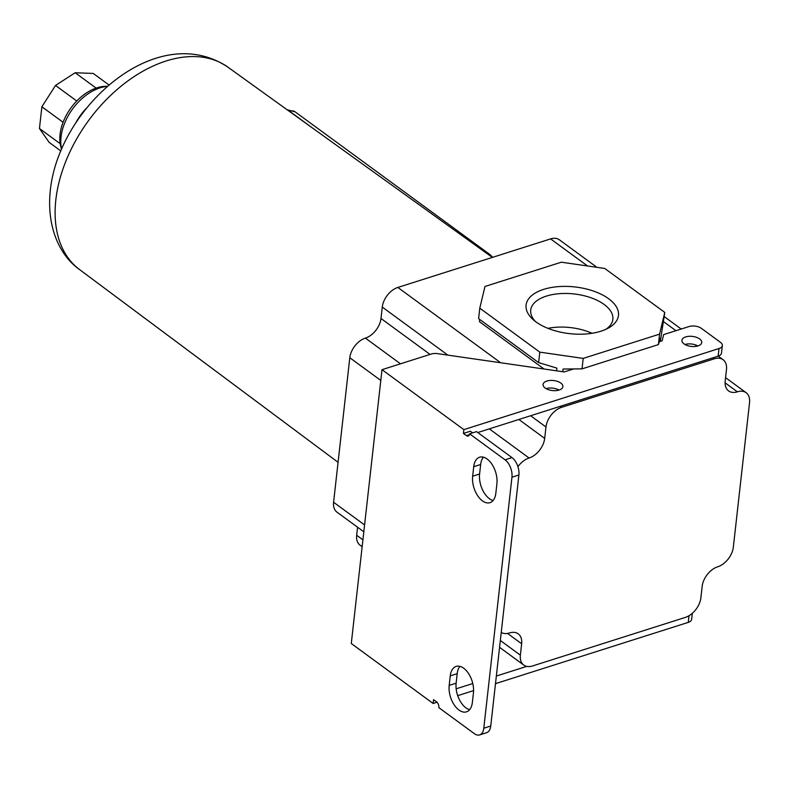 <?xml version="1.0" encoding="UTF-8"?>
<svg xmlns="http://www.w3.org/2000/svg" width="789" height="789" viewBox="0 0 789 789"><rect width="100%" height="100%" fill="white"/><g stroke="black" fill="none" stroke-linecap="round" stroke-linejoin="round"><path stroke-width="1.18" d="M357.575 527.23L356.667 535.267A17.743 11.48 126.2 0 0 360.07 545.169L362.151 546.688M596.957 267.333L559.371 239.797A17.743 11.48 126.2 0 0 550.594 238.899L397.853 287.443A17.743 11.48 126.2 0 0 382.271 307.069L380.988 318.48A17.743 11.48 -53.8 0 1 365.396 338.106A17.743 11.48 126.2 0 0 349.803 357.733L333.589 502.258A17.743 11.48 126.2 0 0 336.992 512.16L363.818 531.806M725.091 382.813L737.37 391.817A17.743 11.48 -53.8 0 1 746.147 392.715A17.743 11.48 -53.8 0 1 749.55 402.617L733.336 547.142A17.743 11.48 -53.8 0 1 717.743 566.768A17.743 11.48 -53.8 0 0 702.161 586.395L700.879 597.796A17.743 11.48 -53.8 0 1 685.286 617.422L532.545 665.965A17.743 11.48 -53.8 0 1 523.768 665.068A17.743 11.48 -53.8 0 1 520.365 655.166L500.334 640.49M501.242 632.423A17.743 11.48 -53.8 0 0 509.467 632.956A17.743 11.48 -53.8 0 1 518.245 633.863A17.743 11.48 -53.8 0 1 521.647 643.765L520.365 655.166M517.939 466.693A17.743 11.48 -53.8 0 1 529.094 458.014L489.318 428.871M530.632 415.744L545.968 426.977L544.686 438.388A17.743 11.48 -53.8 0 1 529.094 458.014M545.968 426.977A17.743 11.48 -53.8 0 1 561.561 407.351L714.292 358.808A17.743 11.48 -53.8 0 1 723.069 359.705A17.743 11.48 -53.8 0 1 726.472 369.607L725.19 381.018A17.743 11.48 -53.8 0 0 728.592 390.92A17.743 11.48 -53.8 0 0 737.37 391.817M544.065 369.015L479.456 321.685L479.702 319.446M86.336 108.29A44.362 28.7 126.2 0 0 76.129 122.236M107.472 86.386A44.362 28.7 126.2 0 0 61.049 136.931A44.362 28.7 126.2 0 0 61.611 148.993M107.58 86.287L106.249 86.287A42.142 27.27 126.2 0 0 60.053 134.386A42.142 27.27 126.2 0 0 61.148 147.849L61.562 149.111M456.16 688.817L472.769 683.54M496.35 676.045L526.727 666.389M477.779 432.54L560.19 406.345L561.561 407.351M559.016 390.072A9.981 5.05 6.4 0 0 546.096 388.622M545.169 388.03A9.981 5.05 -173.6 0 1 543.069 384.43A9.981 5.05 -173.6 0 1 550.002 380.466A9.981 5.05 -173.6 0 1 560.792 383.059A9.981 5.05 -173.6 0 1 562.902 386.659A9.981 5.05 -173.6 0 1 555.969 390.624A9.981 5.05 -173.6 0 1 545.169 388.03M659.929 341.529L660.304 338.136L658.401 344.596L659.574 334.132L664.772 312.424L660.334 341.4M556.61 370.83L556.916 368.138L538.631 362.605L478.607 318.638L479.781 308.174L539.804 352.141L583.199 358.403L582.026 368.867L563.109 369.025L562.813 371.718M659.239 341.745L662.149 340.818L663.638 334.615L688.975 326.557A8.876 4.487 6.4 0 1 701.382 328.352L720.475 342.337A8.876 4.487 6.4 0 1 722.349 345.533L721.491 353.147A8.876 4.487 6.4 0 1 718.138 356.155L718.986 348.541L463.853 429.63L463.429 433.437L470.362 431.228L472.601 432.865M436.998 702.24L433.131 703.472L351.283 643.518L382.004 369.686L431.198 354.044A8.876 4.487 6.4 0 1 437.698 353.659L564.263 371.935L573.672 368.936M684.941 344.497A9.981 5.05 6.4 0 1 695.109 344.754A9.981 5.05 -173.6 0 1 697.87 345.947M714.292 358.808L712.931 357.802L718.138 356.155M684.024 343.896A9.981 5.05 -173.6 0 1 681.913 340.306A9.981 5.05 -173.6 0 1 688.856 336.331A9.981 5.05 -173.6 0 1 699.646 338.935A9.981 5.05 -173.6 0 1 701.756 342.525A9.981 5.05 -173.6 0 1 694.813 346.499A9.981 5.05 -173.6 0 1 684.024 343.896M712.931 357.802L560.19 406.345M433.131 703.472L433.565 699.665L436.564 701.865A4.438 2.535 72.4 0 1 438.862 707.664L474.337 733.642A13.305 7.594 72.4 0 0 479.643 734.914L486.586 732.715A13.305 7.594 72.4 0 0 490.738 726.028L483.795 728.227A13.305 7.594 72.4 0 1 479.643 734.914M689.024 615.716L688.274 622.383L495.492 683.649M473.587 690.612L457.709 695.661M511.992 457.6L505.049 459.809L469.583 433.832L476.526 431.622L511.992 457.6A13.305 7.594 72.4 0 1 518.896 475.008L490.738 726.028M459.948 666.36A18.847 10.76 -107.6 0 0 457.196 673.668L456.131 683.185A18.847 10.76 -107.6 0 0 469.633 709.686M483.41 457.186A18.847 10.76 -107.6 0 0 480.659 464.494L479.594 474.002A18.847 10.76 -107.6 0 0 493.095 500.502M473.449 692.87A18.847 10.76 -107.6 0 0 463.666 668.204A18.847 10.76 -107.6 0 0 456.141 666.409A18.847 10.76 -107.6 0 0 450.253 675.877L449.188 685.385A18.847 10.76 -107.6 0 0 454.069 704.685A18.847 10.76 -107.6 0 0 466.496 711.846A18.847 10.76 -107.6 0 0 472.374 702.378L473.449 692.87M496.912 483.687A18.847 10.76 -107.6 0 0 487.129 459.03A18.847 10.76 -107.6 0 0 479.604 457.226A18.847 10.76 -107.6 0 0 473.716 466.703L472.65 476.211A18.847 10.76 -107.6 0 0 477.532 495.502A18.847 10.76 -107.6 0 0 489.959 502.672A18.847 10.76 -107.6 0 0 495.847 493.194L496.912 483.687M664.772 312.424L604.749 268.457L561.354 262.195L484.979 286.466L479.781 308.174M538.631 362.605L539.804 352.141M658.401 344.596L582.026 368.867M382.004 369.686L463.853 429.63M718.986 348.541A8.876 4.487 6.4 0 0 722.349 345.533M688.274 622.383A8.876 4.487 6.4 0 0 691.637 619.375L692.318 613.309M505.049 459.809A13.305 7.594 72.4 0 1 511.953 477.217L483.795 728.227M469.583 433.832A4.438 2.535 72.4 0 1 468.193 436.061A4.438 2.535 72.4 0 1 466.427 435.636L463.429 433.437M583.199 358.403L659.574 334.132M600.863 331.232A46.472 23.492 -173.6 0 1 533.315 319.782A46.472 23.492 -173.6 0 1 543.69 289.356A46.472 23.492 -173.6 0 1 605.262 296.486A46.472 23.492 -173.6 0 1 608.171 328.175A46.472 23.492 -173.6 0 1 600.863 331.232M605.755 329.378A41.324 20.889 6.4 0 0 612.846 319.318A41.324 20.889 6.4 0 0 590.793 297.69A41.324 20.889 6.4 0 0 546.363 296.102A41.324 20.889 6.4 0 0 530.721 310.107A41.324 20.889 6.4 0 0 535.406 321.488M592.016 333.283A41.324 20.889 6.4 0 0 547.931 328.342M60.171 143.677L39.45 128.499L49.145 142.375L60.792 150.916M109.06 85.025L93.27 73.456L75.152 72.736L96.12 88.092M76.76 101.012L55.526 85.459L75.152 72.736M63.09 122.275L41.886 106.752L55.526 85.459M39.45 128.499L41.886 106.752M55.841 199.804A125.481 81.198 126.2 0 0 79.541 269.552C59.826 255.764 46.334 226.926 50.328 190.287C58.761 107.797 156.508 19.557 227.824 67.095A125.481 81.198 126.2 0 0 124.484 83.486A125.481 81.198 126.2 0 0 55.841 199.804M362.91 539.844L356.667 535.267M507.544 633.429L521.647 643.765M364.587 524.961L333.589 502.258M349.803 357.733L380.791 380.436M400.487 363.808L365.396 338.106M380.988 318.48L430.044 354.409M518.876 419.482L544.686 438.388M382.271 307.069L447.876 355.129M500.67 362.753L397.853 287.443M675.936 330.709L663.727 321.764M587.558 265.972L550.594 238.899M695.109 344.754L697.042 346.164M511.953 477.217L518.896 475.008M449.188 685.385L456.131 683.185M457.196 673.668L450.253 675.877M472.65 476.211L479.594 474.002M480.659 464.494L473.716 466.703M469.396 434.69L466.427 435.636M289.307 111.328L289.583 111.239A11.085 6.332 -107.6 0 0 287.886 110.312M311.754 127.483L289.583 111.239A11.085 7.18 -53.8 0 1 295.066 111.801L287.107 109.75M487.227 253.733A11.085 7.18 -53.8 0 1 490.137 254.689L295.066 111.801M227.824 67.095L492.346 257.411M499.565 647.345L523.768 665.068M664.299 316.655L681.203 329.033M718.197 356.135L723.069 359.705M725.574 377.645L746.147 392.715M79.541 269.552L338.077 462.315M490.137 254.689L492.691 257.303"/></g></svg>
